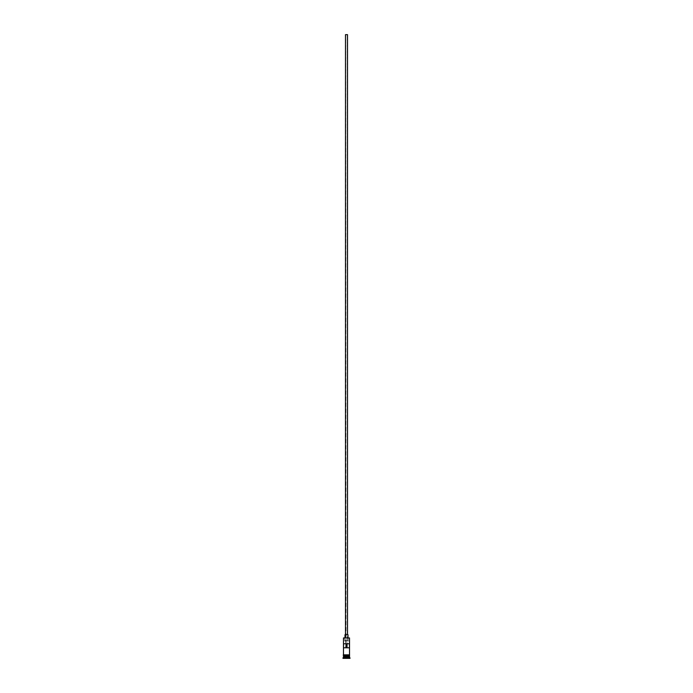 <?xml version="1.0" encoding="UTF-8"?>
<svg xmlns="http://www.w3.org/2000/svg" width="693" height="693" viewBox="0 0 693 693"><rect width="100%" height="100%" fill="white"/><g stroke="black" fill="none" stroke-linecap="round" stroke-linejoin="round"><path stroke-width="0.52" stroke-dasharray="3.46 2.6" d="M349.515 637.941L348.232 637.742L348.232 640.756L349.315 640.756L343.685 640.756L349.515 640.964L343.485 640.964L349.515 640.964L343.685 640.756L344.767 640.756L344.767 637.742L343.685 637.742L348.232 637.742L348.232 640.756L344.767 640.756L344.767 637.742L349.515 637.941M347.254 647.799L345.746 647.799L345.746 34.65L347.254 34.65L347.254 647.799L347.254 34.65L345.512 34.65L347.505 34.65L345.746 34.65L347.254 34.65L345.746 34.65L346.05 647.799L343.546 647.799L347.254 647.799M345.495 634.727L348.007 634.727L345.495 634.727M344.993 637.742L348.007 637.742L344.993 637.742M349.419 656.54L343.581 656.54L349.419 656.54M343.485 656.643L349.515 656.643L343.485 656.643M343.581 656.444L349.419 656.444L343.581 656.444M349.515 656.34L343.485 656.34L349.515 656.34M343.485 654.833L349.567 654.833L343.485 654.833M349.515 655.335L343.485 655.335L349.515 655.335M343.546 643.771L349.454 643.771M349.567 655.335L343.433 655.335L349.567 655.335M342.983 658.35L350.017 658.35L342.983 658.35M345.391 658.35L347.609 658.35L345.391 658.35L347.609 658.35L347.505 656.34L346.5 656.34L346.5 658.246L347.505 658.246L347.505 656.34L347.505 658.246L346.5 658.246L346.5 656.34L347.505 656.34L347.505 658.246L345.495 658.246L345.495 656.34L346.5 656.34L346.5 658.246L346.5 656.34L345.495 656.34L345.495 658.246L345.495 656.34L345.495 658.246L346.5 658.35L345.391 658.35L347.609 658.35L345.391 658.35M342.983 658.151L350.017 658.151L342.983 658.151M349.515 657.648L343.485 657.648L349.515 657.648M343.485 655.335L344.369 655.335L343.485 655.335M347.505 656.34L345.495 656.34L347.505 656.34"/><path stroke-width="1.04" d="M349.515 637.941L343.485 637.941L349.515 637.941L343.485 637.941L343.485 654.833L343.485 637.941L349.515 637.941L349.515 654.833L349.515 637.941M347.505 634.727L347.505 34.65L345.495 34.65L345.495 634.727L345.495 34.65L347.488 34.65L347.505 634.727M348.007 637.742L348.007 634.727L344.993 634.727L344.993 637.742L344.993 634.727L348.007 634.727L348.007 637.742M349.515 656.643L349.515 655.335L349.419 656.444L343.581 656.444L342.983 658.151L350.017 658.151L349.515 657.648L343.485 657.648L349.515 657.648L349.515 656.643L343.581 656.54L349.419 656.54L350.017 658.151L342.983 658.35L350.017 658.35L342.983 658.35L343.485 656.643L349.515 656.643M343.485 656.34L349.515 656.34L343.485 656.34L343.485 655.335L343.485 656.34M343.546 643.771L349.454 643.771L349.454 647.799L343.546 647.799L343.546 643.771L349.454 643.771L346.05 643.771L346.05 647.799L346.05 643.771L343.546 643.771L343.546 647.799L349.454 647.799L349.454 643.771M349.567 654.833L343.433 654.833L343.433 655.335L349.567 655.335L349.567 654.833L349.567 655.335L343.182 655.084L349.567 654.833M349.419 656.444L343.581 656.54L349.419 656.444M346.95 647.799L346.95 643.771L346.95 647.799"/></g></svg>
